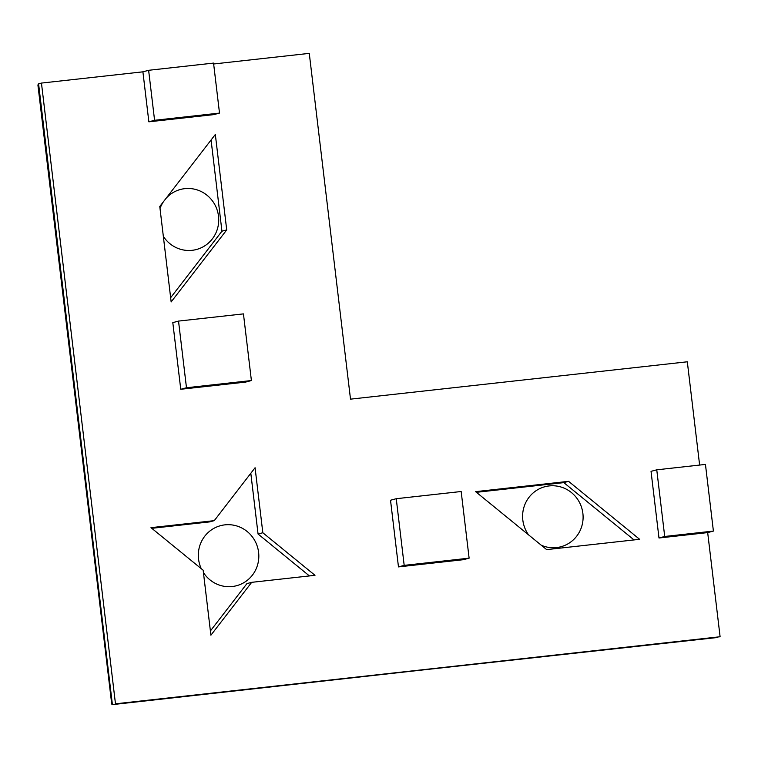 <?xml version="1.0" encoding="UTF-8"?>
<svg xmlns="http://www.w3.org/2000/svg" width="758" height="758" viewBox="0 0 758 758"><rect width="100%" height="100%" fill="white"/><g stroke="black" fill="none" stroke-linecap="round" stroke-linejoin="round"><path stroke-width="1.14" d="M634.058 539.923L563.81 482.619L476.412 492.312M568.576 481.339L639.629 539.308L546.66 549.616L475.607 491.658L568.576 481.339L563.81 482.619M541.278 545.229A31.069 30.197 75 0 0 556.533 547.579A31.069 30.197 75 0 0 582.883 513.422A31.069 30.197 75 0 0 549.18 485.925A31.069 30.197 75 0 0 528.515 534.816M171.156 301.93L159.777 206.489L215.329 134.479L226.718 229.92L171.156 301.93M170.654 297.686L221.942 231.19L211.075 140.003M226.718 229.92L221.942 231.19M163.34 236.363A31.069 30.197 75 0 0 192.153 250.311A31.069 30.197 75 0 0 218.503 216.144A31.069 30.197 75 0 0 184.8 188.647A31.069 30.197 75 0 0 166.125 198.264M163.302 201.922A31.069 30.197 75 0 0 160.023 208.535M309.425 575.938L258.061 534.02L262.827 532.751L314.996 575.313L251.694 582.334L210.904 635.204L203.153 570.224L150.975 527.663L214.277 520.642L209.511 521.911L151.78 528.317M214.277 520.642L255.076 467.752L262.827 532.751M258.061 534.02L250.813 473.276M251.694 582.334L246.919 583.613L210.392 630.959M203.428 572.574A31.069 30.197 75 0 0 232.242 586.521A31.069 30.197 75 0 0 258.601 552.364A31.069 30.197 75 0 0 224.889 524.858A31.069 30.197 75 0 0 201.296 568.708M112.392 704.618L38.592 83.844L37.909 84.972L111.739 704.106L112.392 704.618L720.1 636.748L115.472 703.812L41.453 83.077L142.902 71.83L148.625 70.295L213.548 63.094L219.507 113.094L154.585 120.295L148.625 70.295M213.652 63.985L309.273 53.373L350.509 399.153L687.317 361.793L699.625 465.061M38.592 83.844L41.453 83.077M243.451 313.888L251.4 380.544L186.477 387.745L178.528 321.089L243.451 313.888M186.477 387.745L180.755 389.28L245.677 382.079L251.4 380.544M180.755 389.28L172.805 322.624L178.528 321.089M154.585 120.295L148.862 121.82L213.784 114.619L219.507 113.094M148.862 121.82L142.902 71.83M713.401 531.074L664.709 536.475L656.76 469.818L705.452 464.417L713.401 531.074L707.678 532.599L658.986 538L664.709 536.475M658.986 538L651.037 471.343L656.76 469.818M396.245 498.707L461.167 491.506L469.117 558.163L404.185 565.364L396.245 498.707L390.522 500.242L398.471 566.899L404.185 565.364M398.471 566.899L463.394 559.698L469.117 558.163M707.678 532.599L720.1 636.748M717.239 637.516L115.472 703.812"/></g></svg>
